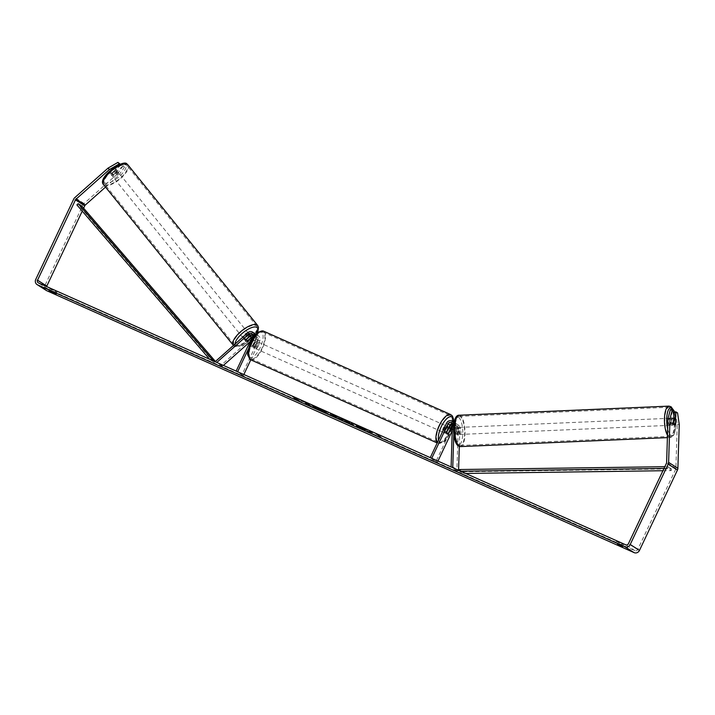 <?xml version="1.0" encoding="UTF-8"?>
<svg xmlns="http://www.w3.org/2000/svg" width="715" height="715" viewBox="0 0 715 715"><rect width="100%" height="100%" fill="white"/><g stroke="black" fill="none" stroke-linecap="round" stroke-linejoin="round"><path stroke-width="0.54" stroke-dasharray="3.58 2.68" d="M456.036 433.773L457.698 433.701L457.913 427.052A4.236 3.897 -57.5 0 0 452.193 423.629A2.467 2.27 122.5 0 1 454.391 425.943L454.186 432.593A3.53 1.153 87.5 0 0 455.062 434.568A3.53 1.153 87.5 0 0 455.33 434.64A3.53 1.153 87.5 0 0 456.036 433.773L456.242 427.123A2.467 2.27 -57.5 0 0 452.398 425.514M449.512 427.391L447.036 432.638A3.53 1.359 -66 0 1 445.579 433.362A3.53 1.359 -66 0 1 445.186 431.458L448.493 424.46A4.236 3.897 122.5 0 1 456.054 425.872L455.848 432.521A3.53 1.153 87.5 0 0 456.733 434.488A3.53 1.153 87.5 0 0 456.992 434.568A3.53 1.153 87.5 0 0 457.698 433.701M453.784 434.416L454.088 424.621A4.236 3.897 -57.5 0 0 453.927 423.334M458.565 470.264L458.538 470.881L456.876 470.953L458.208 428.374A2.467 2.27 -57.5 0 0 453.802 427.552L452.229 430.877M459.307 446.419L459.879 428.303A4.236 3.897 -57.5 0 0 452.318 426.891L435.909 461.595L430.117 457.913L431.735 458.297M437.955 461.077L437.392 462.256L431.601 458.574M435.909 461.595L437.392 462.256M458.538 470.881L455.285 468.799M456.876 470.953L451.764 467.235M446.669 432.128L445.186 431.458M448.394 433.245L447.036 432.638M454.186 432.593L455.848 432.521M245.826 339.679L244.798 338.409A3.53 1.314 141.1 0 0 244.548 339.822A3.53 1.314 141.1 0 0 244.673 339.929A3.53 1.314 141.1 0 0 246.648 339.589L250.599 336.077M254.299 336.068A4.236 3.897 122.5 0 1 253.923 337.31L248.382 349.036M235.155 343.96A13.934 5.175 -38.9 0 0 236.12 345.765A13.934 5.175 -38.9 0 0 245.406 343.611A13.934 5.175 -38.9 0 0 255.782 334.254A4.236 3.897 122.5 0 1 257.74 339.741L254.424 346.748A3.53 1.359 -66 0 1 252.967 347.472A3.53 1.359 -66 0 1 252.574 345.568L255.89 338.561A4.236 3.897 -57.5 0 0 255.648 334.423M254.594 333.405A4.236 3.897 -57.5 0 0 249.848 333.914L244.798 338.409M254.397 337.9L252.735 336.372A2.467 2.27 122.5 0 1 256.256 339.08L252.94 346.087A3.53 1.359 -66 0 1 251.483 346.811A3.53 1.359 -66 0 1 251.09 344.907L254.397 337.9A2.467 2.27 -57.5 0 0 252.475 334.557M223.411 365.401L222.329 366.357L221.301 365.079L253.673 336.354A4.236 3.897 122.5 0 1 259.706 341.001L250.804 359.833M250 341.797L254.701 337.623A2.467 2.27 122.5 0 1 258.222 340.331L241.813 375.044L236.156 371.085M237.639 371.746L236.03 371.362M243.86 374.517L243.297 375.706L241.813 375.044M243.297 375.706L237.514 372.023M252.449 334.557A4.236 3.897 122.5 0 1 255.425 334.137M221.301 365.079L215.51 361.397M222.329 366.357L216.127 362.147M251.09 344.907L252.574 345.568M252.94 346.087L254.424 346.748M247.596 340.76L246.648 339.589M117.394 171.243A3.53 1.314 141.1 0 0 113.783 172.69A3.53 1.314 141.1 0 0 112.032 175.792A3.53 1.314 141.1 0 0 112.157 175.899A3.53 1.314 141.1 0 0 115.767 174.451A3.53 1.314 141.1 0 0 117.519 171.359A3.53 1.314 141.1 0 0 117.394 171.243M110.039 172.172A3.53 1.314 141.1 0 0 109.976 173.245A3.53 1.314 141.1 0 0 110.101 173.352A3.53 1.314 141.1 0 0 111.656 173.2L115.401 169.875A3.53 1.314 141.1 0 0 115.464 168.811A3.53 1.314 141.1 0 0 115.338 168.695A3.53 1.314 141.1 0 0 113.783 168.847L110.039 172.172L111.477 173.951A3.53 1.314 141.1 0 1 115.222 170.626L113.783 168.847M249.088 334.254A3.53 1.314 141.1 0 0 245.477 335.701A3.53 1.314 141.1 0 0 243.726 338.803A3.53 1.314 141.1 0 0 243.851 338.91A3.53 1.314 141.1 0 0 247.462 337.462A3.53 1.314 141.1 0 0 249.213 334.37A3.53 1.314 141.1 0 0 249.088 334.254M245.638 340.018L244.405 338.49A3.53 1.314 141.1 0 1 248.15 335.165L249.303 336.595M251.001 337.73L249.767 336.202A3.53 1.314 141.1 0 1 246.023 339.527L247.256 341.055M115.401 169.875L116.84 171.663A3.53 1.314 141.1 0 1 113.095 174.987L111.656 173.2M113.095 174.987L116.84 171.663M115.222 170.626L111.477 173.951M248.15 335.165L244.405 338.49M246.023 339.527L249.767 336.202M248.06 332.984A3.53 1.314 141.1 0 0 244.45 334.432A3.53 1.314 141.1 0 0 242.698 337.525A3.53 1.314 141.1 0 0 242.823 337.632A3.53 1.314 141.1 0 0 246.434 336.193A3.53 1.314 141.1 0 0 248.185 333.092A3.53 1.314 141.1 0 0 248.06 332.984M118.422 172.521A3.53 1.314 141.1 0 0 114.811 173.968A3.53 1.314 141.1 0 0 113.059 177.061A3.53 1.314 141.1 0 0 113.184 177.168A3.53 1.314 141.1 0 0 116.795 175.729A3.53 1.314 141.1 0 0 118.547 172.628A3.53 1.314 141.1 0 0 118.422 172.521M104.98 184.452A14.568 5.416 141.1 0 0 119.906 178.482A14.568 5.416 141.1 0 0 127.136 165.692A14.568 5.416 141.1 0 0 126.627 165.237A14.568 5.416 141.1 0 0 111.71 171.207A14.568 5.416 141.1 0 0 104.47 183.996A14.568 5.416 141.1 0 0 104.98 184.452M234.618 344.916A14.568 5.416 141.1 0 0 249.544 338.946A14.568 5.416 141.1 0 0 256.774 326.156A14.568 5.416 141.1 0 0 256.265 325.7A14.568 5.416 141.1 0 0 241.339 331.671A14.568 5.416 141.1 0 0 234.109 344.46A14.568 5.416 141.1 0 0 234.618 344.916M358.188 425.64A11.896 0.626 25.3 0 1 372.846 433.21A11.896 0.626 25.3 0 1 366 430.618A11.896 0.626 25.3 0 1 351.342 423.048A11.896 0.626 25.3 0 1 358.188 425.64M358.036 425.961A11.896 0.626 25.3 0 1 372.703 433.531A11.896 0.626 25.3 0 1 365.848 430.931A11.896 0.626 25.3 0 1 351.19 423.36A11.896 0.626 25.3 0 1 358.036 425.961M49.916 288.753L56.977 292.229L49.916 288.753L49.013 290.665M616.446 541.389L623.498 544.866L616.446 541.389L615.544 543.302M677.57 412.93L675.568 413.02L673.87 411.938L673.485 424.344L675.362 424.263M673.485 424.344A3.53 1.153 -92.5 0 1 672.77 425.211A3.53 1.153 -92.5 0 1 672.511 425.13A3.53 1.153 -92.5 0 1 671.626 423.164L672.02 410.759L674.022 410.669M307.37 403.653L300.872 400.382L312.169 405.414L316.799 408.363L313.501 406.898L305.35 403.26L307.37 403.653L300.872 400.382M333.556 415.683L343.227 420.152L330.401 413.547L330.008 414.253L338.168 417.739M675.568 413.02L677.248 424.63L675.881 468.388A2.118 1.948 122.5 0 1 675.666 469.263L637.691 549.603A2.118 1.948 122.5 0 1 635.009 550.711L47.673 288.806A2.118 1.948 122.5 0 1 46.636 286.572M294.16 398.166L299.505 400.552L294.249 397.549L292.471 396.754L295.939 398.961L294.008 398.487L298.638 400.507M380.952 436.874L377.386 435.283L379.165 436.079L375.697 433.862L380.952 436.874L377.475 434.657M347.892 422.368L352.513 424.674L347.883 421.725L339.473 418.293L352.665 424.361L348.035 421.412L339.133 418.007L348.044 422.047M317.764 408.614L327.81 412.832L315.038 406.862L324.387 411.304L324.53 411.858L322.653 411.152L317.764 408.614L323.922 411.947L327.649 413.145L315.038 406.862M327.658 413.154L328.283 413.234L327.792 412.823M314.895 407.184L319.551 409.284M119.655 163.458L110.217 171.832A3.53 1.314 141.1 0 0 109.976 173.245A3.53 1.314 141.1 0 0 112.076 173.012L121.505 164.638L123.203 165.719L117.349 173.977L118.583 175.506L124.437 167.247L121.505 164.638M46.305 290.46A4.236 3.897 122.5 0 1 45.009 285.303L82.985 204.964A4.236 3.897 122.5 0 1 84.084 203.498L117.349 173.977M122.739 166.166L113.31 174.54A3.53 1.314 -38.9 0 1 111.209 174.773A3.53 1.314 -38.9 0 1 111.46 173.361L120.889 164.986L119.932 164.379M120.889 164.986L120.29 164.244M124.437 167.247L123.203 165.719M105.525 187.098L118.583 175.506M672.02 410.759L670.321 409.668M677.248 424.63L679.25 424.549M82.243 211.104L83.619 208.199M671.626 423.164L673.628 423.074M618.144 542.479L617.42 544.017M623.498 544.866L622.595 546.769M621.791 543.775L620.888 545.688M111.46 173.361L110.217 171.832M113.31 174.54L112.076 173.012M51.623 289.843L50.899 291.38M56.977 292.229L56.074 294.142M55.27 291.139L54.367 293.052M362.005 428.517L369.003 432.021L364.364 429.072L355.525 425.041L369.155 431.708L358.876 426.238L355.498 424.826L355.373 425.362L358.188 426.819M361.853 428.83L358.036 427.132M298.486 400.829L299.505 400.552M299.362 400.874L297.726 399.757M297.574 400.078L294.249 397.549M295.939 398.961L294.097 397.862M295.796 399.283L294.008 398.487M377.323 434.979L375.697 433.862M380.8 437.187L375.545 434.184M336.157 416.657L333.512 415.469M333.36 415.79L333.521 415.227M338.016 418.052L339.822 418.632M339.679 418.954L343.227 420.152M343.075 420.465L333.556 414.959M333.413 415.272L330.401 413.547M329.856 414.575L333.521 415.826M333.369 415.54L336.014 416.97M345.667 420.947L342.691 419.687L345.819 420.626M300.72 400.695L312.017 405.736L316.647 408.685L305.198 403.582L307.218 403.975M319.399 409.597L317.612 408.935M358.939 426.587L363.283 429.009L358.769 426.891L362.326 427.981L358.787 426.9M671.179 425.184A3.53 1.153 87.5 0 0 671.439 425.264A3.53 1.153 87.5 0 0 672.449 422.082A3.53 1.153 87.5 0 0 671.394 418.293A3.53 1.153 87.5 0 0 671.135 418.221A3.53 1.153 87.5 0 0 670.125 421.394A3.53 1.153 87.5 0 0 671.179 425.184M675.505 419.651L673.173 419.75A3.53 1.153 87.5 0 1 673.021 424.674L675.353 424.576M456.063 429.17A3.53 1.153 87.5 0 0 455.285 427.668A3.53 1.153 87.5 0 0 455.017 427.597A3.53 1.153 87.5 0 0 454.445 428.142L456.438 428.053A3.53 1.153 87.5 0 0 456.286 432.977L454.284 433.067A3.53 1.153 87.5 0 0 455.062 434.568A3.53 1.153 87.5 0 0 455.33 434.64A3.53 1.153 87.5 0 0 455.911 434.094L457.904 434.005A3.53 1.153 87.5 0 0 458.056 429.089L456.063 429.17L455.911 434.094M458.065 434.434A3.53 1.153 87.5 0 0 458.324 434.514A3.53 1.153 87.5 0 0 459.334 431.333A3.53 1.153 87.5 0 0 458.279 427.543A3.53 1.153 87.5 0 0 458.02 427.463A3.53 1.153 87.5 0 0 457.01 430.644A3.53 1.153 87.5 0 0 458.065 434.434M454.284 433.067L454.445 428.142M673.736 423.539L671.403 423.646A3.53 1.153 87.5 0 1 671.555 418.722L673.771 418.624M673.021 424.674L673.173 419.75M671.555 418.722L671.403 423.646M456.438 428.053L456.286 432.977M457.904 434.005L458.056 429.089M459.727 434.363A3.53 1.153 87.5 0 0 459.986 434.443A3.53 1.153 87.5 0 0 460.996 431.261A3.53 1.153 87.5 0 0 459.942 427.472A3.53 1.153 87.5 0 0 459.682 427.391A3.53 1.153 87.5 0 0 458.673 430.573A3.53 1.153 87.5 0 0 459.727 434.363M669.517 425.255A3.53 1.153 87.5 0 0 669.776 425.336A3.53 1.153 87.5 0 0 670.786 422.163A3.53 1.153 87.5 0 0 669.732 418.364A3.53 1.153 87.5 0 0 669.472 418.293A3.53 1.153 87.5 0 0 668.462 421.466A3.53 1.153 87.5 0 0 669.517 425.255M670.071 407.577A14.568 4.764 87.5 0 0 668.99 407.264A14.568 4.764 87.5 0 0 664.825 420.384A14.568 4.764 87.5 0 0 669.177 436.043A14.568 4.764 87.5 0 0 670.259 436.365A14.568 4.764 87.5 0 0 674.424 423.244A14.568 4.764 87.5 0 0 670.071 407.577M460.281 416.684A14.568 4.764 87.5 0 0 459.209 416.362A14.568 4.764 87.5 0 0 455.035 429.492A14.568 4.764 87.5 0 0 459.388 445.15A14.568 4.764 87.5 0 0 460.469 445.472A14.568 4.764 87.5 0 0 464.634 432.343A14.568 4.764 87.5 0 0 460.281 416.684M446.982 430.35A3.53 1.359 114 0 0 447.259 426.39A3.53 1.359 114 0 0 444.667 428.875A3.53 1.359 114 0 0 444.39 432.834A3.53 1.359 114 0 0 446.982 430.35M448.636 427.954L446.982 427.221A3.53 1.359 114 0 0 445.552 429.268A3.53 1.359 114 0 0 444.828 431.762L446.616 432.557M450.379 429.045L448.6 428.249A3.53 1.359 114 0 1 447.876 430.743A3.53 1.359 114 0 1 446.446 432.798L448.233 433.594M254.808 341.833A3.53 1.359 114 0 0 254.352 340.367A3.53 1.359 114 0 0 253.181 340.796L254.969 341.591A3.53 1.359 114 0 0 253.548 343.647A3.53 1.359 114 0 0 252.815 346.14L251.037 345.345A3.53 1.359 114 0 0 251.483 346.811A3.53 1.359 114 0 0 252.654 346.373L254.808 341.833L256.587 342.628A3.53 1.359 114 0 1 255.863 345.122A3.53 1.359 114 0 1 254.442 347.168L252.654 346.373M256.748 345.515A3.53 1.359 114 0 0 257.034 341.556A3.53 1.359 114 0 0 254.433 344.04A3.53 1.359 114 0 0 254.156 347.999A3.53 1.359 114 0 0 256.748 345.515M253.181 340.796L251.037 345.345M446.446 432.798L448.6 428.249M446.982 427.221L444.828 431.762M254.969 341.591L252.815 346.14M254.442 347.168L256.587 342.628M258.24 346.176A3.53 1.359 114 0 0 258.517 342.226A3.53 1.359 114 0 0 255.925 344.702A3.53 1.359 114 0 0 255.639 348.661A3.53 1.359 114 0 0 258.24 346.176M445.49 429.688A3.53 1.359 114 0 0 445.776 425.729A3.53 1.359 114 0 0 443.175 428.214A3.53 1.359 114 0 0 442.898 432.173A3.53 1.359 114 0 0 445.49 429.688M439.555 425.899A14.568 5.613 114 0 0 438.402 442.254A14.568 5.613 114 0 0 449.118 431.994A14.568 5.613 114 0 0 450.271 415.647A14.568 5.613 114 0 0 439.555 425.899M252.297 342.396A14.568 5.613 114 0 0 251.144 358.751A14.568 5.613 114 0 0 261.86 348.491A14.568 5.613 114 0 0 263.013 332.135A14.568 5.613 114 0 0 252.297 342.396M662.93 470.72L671.269 470.604L667.792 468.397L664.003 468.45M460.737 471.239L459.539 471.248L463.007 473.464L465.653 473.428M459.566 470.711L459.539 471.248M671.269 470.604L671.367 468.879L463.114 471.739L459.638 469.532M463.114 471.739L463.007 473.464M671.367 468.879L667.899 466.672L664.825 466.716M667.792 468.397L667.899 466.672M209.638 359.261L213.883 362.371L80.366 207.1L76.898 204.892M214.759 361.54L213.883 362.371M80.366 207.1L81.653 205.902M456.054 425.872L454.088 424.621M448.493 424.46L446.526 423.2M454.391 425.943L452.425 424.692M453.802 427.552L452.363 426.632M452.318 426.891L450.343 425.64M459.879 428.303L457.913 427.052M458.208 428.374L456.242 427.123M249.848 333.914L247.882 332.663M255.89 338.561L253.923 337.31M258.222 340.331L256.256 339.08M259.706 341.001L257.74 339.741M253.673 336.354L251.707 335.094M254.701 337.623L252.735 336.372M128.012 164.977A15.694 5.836 -38.9 0 1 120.227 178.759A15.694 5.836 -38.9 0 1 104.149 185.194A15.694 5.836 -38.9 0 1 103.595 184.711M125.125 164.387A13.934 5.175 141.1 0 0 110.208 170.662A13.934 5.175 141.1 0 0 104.426 182.754A13.934 5.175 141.1 0 0 119.351 176.48A13.934 5.175 141.1 0 0 125.125 164.387M256.524 333.503L249.848 340.671L245.415 343.772L237.97 346.65L235.271 346.489L233.233 345.175A15.694 5.836 141.1 0 0 233.778 345.658A15.694 5.836 141.1 0 0 249.857 339.223A15.694 5.836 141.1 0 0 257.65 325.441M635.009 550.711L625.741 544.821M47.673 288.806L38.413 282.908M84.084 203.498L74.825 197.599M637.691 549.603L628.431 543.704M675.666 469.263L666.407 463.365M675.881 468.388L666.621 462.489M45.009 285.303L35.75 279.404M82.985 204.964L73.725 199.065M668.945 406.129A15.694 5.13 -92.5 0 1 670.107 406.478A15.694 5.13 -92.5 0 1 674.799 423.352A15.694 5.13 -92.5 0 1 670.304 437.491A15.694 5.13 -92.5 0 1 669.142 437.151A15.694 5.13 -92.5 0 1 667.47 435.212M667.667 428.964A13.934 4.558 87.5 0 0 670.867 435.355A13.934 4.558 87.5 0 0 675.55 428.41A13.934 4.558 87.5 0 0 674.147 411.92M673.995 411.518A13.934 4.558 87.5 0 0 673.45 410.303M460.514 446.598A15.694 5.13 87.5 0 0 465.009 432.459A15.694 5.13 87.5 0 0 460.317 415.576A15.694 5.13 87.5 0 0 459.155 415.236M458.601 417.372A13.934 4.558 -92.5 0 1 462.739 433.898A13.934 4.558 -92.5 0 1 457.743 444.605A13.934 4.558 -92.5 0 1 453.596 428.079A13.934 4.558 -92.5 0 1 458.601 417.372M450.727 414.611A15.694 6.051 -66 0 1 449.485 432.226A15.694 6.051 -66 0 1 437.946 443.282A15.694 6.051 -66 0 1 437.258 442.817M438.563 440.047A13.934 5.371 114 0 0 450.396 432.521A13.934 5.371 114 0 0 453.319 421.832M250.688 359.779A15.694 6.051 114 0 0 262.235 348.723A15.694 6.051 114 0 0 263.469 331.108M251.019 341.868A13.934 5.371 -66 0 1 261.538 332.198A13.934 5.371 -66 0 1 260.171 347.696A13.934 5.371 -66 0 1 249.651 357.357A13.934 5.371 -66 0 1 251.019 341.868M458.324 434.514L456.992 434.568M453.39 423.959L451.415 422.708M458.154 424.907L456.188 423.655M457.207 426.399L455.241 425.139M444.39 432.834L445.579 433.362M243.726 338.803L244.548 339.822M253.646 334.888L251.68 333.637M258.41 335.836L256.444 334.584M257.471 337.328L255.496 336.068M254.156 347.999L252.967 347.472M112.032 175.792L111.209 174.773M250.295 335.71L249.213 334.37M117.519 171.359L115.464 168.811M242.698 337.525L113.059 177.061M256.774 326.156L127.136 165.692M234.109 344.46L104.47 183.996M248.185 333.092L118.547 172.628M672.77 425.211L671.439 425.264M47.44 288.672L38.181 282.782M667.399 437.625L672.163 436.838L673.861 434.818L675.014 431.824L675.943 421.537L674.317 411.911M674.004 411.045L673.798 410.526M455.017 427.597L458.02 427.463M671.135 418.221L673.78 418.105M459.986 434.443L669.776 425.336M459.209 416.362L668.99 407.264M460.469 445.472L670.259 436.365M459.682 427.391L669.472 418.293M453.551 421.975L450.504 432.611C447.036 438.76 444.542 442.031 443.014 442.424L437.196 442.951M447.259 426.39L449.011 427.168M254.352 340.367L257.034 341.556M258.517 342.226L445.776 425.729M251.144 358.751L438.402 442.254M263.013 332.135L450.271 415.647M255.639 348.661L442.898 432.173"/><path stroke-width="1.07" d="M453.927 423.334A4.236 3.897 -57.5 0 0 446.526 423.2L430.251 457.636M451.102 466.94L452.425 424.692A2.467 2.27 -57.5 0 0 448.01 423.861L431.735 458.297M452.398 425.514A2.467 2.27 -57.5 0 0 451.835 426.301L448.519 433.299A3.53 1.359 -66 0 1 447.063 434.023A3.53 1.359 -66 0 1 446.669 432.128L449.976 425.121A2.467 2.27 122.5 0 1 452.211 423.629A4.236 3.897 -57.5 0 0 450.343 425.64L449.512 427.391M458.565 470.264L459.307 446.419M452.229 430.877L437.955 461.077M455.285 468.799L452.756 467.19L453.784 434.416M451.764 467.235L452.756 467.19M252.475 334.557A2.467 2.27 -57.5 0 0 250.885 335.192L245.826 339.679A3.53 1.314 141.1 0 0 245.576 341.091A3.53 1.314 141.1 0 0 245.701 341.198A3.53 1.314 141.1 0 0 247.676 340.858L252.44 336.631L236.156 371.085M216.127 362.147L215.51 361.397L247.882 332.663A4.236 3.897 122.5 0 1 254.299 336.068M255.648 334.423A4.236 3.897 -57.5 0 0 254.594 333.405L252.627 332.153M216.788 362.451L248.909 333.941A2.467 2.27 122.5 0 1 252.431 336.649M223.411 365.401L250 341.797M248.382 349.036L237.639 371.746M250.804 359.833L243.86 374.517M250.599 336.077L251.707 335.094A4.236 3.897 122.5 0 1 252.449 334.557M255.425 334.137A4.236 3.897 122.5 0 1 255.8 334.254A13.934 5.175 -38.9 0 0 256.819 327.399A13.934 5.175 -38.9 0 0 244.003 331.939A13.934 5.175 -38.9 0 0 235.155 343.96M249.383 336.694L245.638 340.018A3.53 1.314 141.1 0 0 245.576 341.091A3.53 1.314 141.1 0 0 245.701 341.198A3.53 1.314 141.1 0 0 247.256 341.055L251.001 337.73A3.53 1.314 141.1 0 0 251.063 336.658A3.53 1.314 141.1 0 0 250.938 336.55A3.53 1.314 141.1 0 0 249.383 336.694L249.303 336.595M49.013 290.665L56.074 294.142L49.013 290.665M617.563 544.079L622.595 546.769L617.563 544.079M675.362 424.263L675.872 411.849L673.977 411.929M672.315 409.588L669.991 418.65L667.989 418.731L670.321 409.668L672.315 409.588L674.022 410.669L673.628 423.074A3.53 1.153 87.5 0 0 674.513 425.041A3.53 1.153 87.5 0 0 674.772 425.121A3.53 1.153 87.5 0 0 675.478 424.254M667.989 418.731L666.621 462.489A2.118 1.948 122.5 0 1 666.407 463.365L628.431 543.704A2.118 1.948 122.5 0 1 625.741 544.821L38.413 282.908A2.118 1.948 122.5 0 1 37.538 280.2L75.504 199.86A2.118 1.948 122.5 0 1 76.058 199.128L109.323 169.607L108.09 168.079L117.957 162.377L119.191 163.905L109.323 169.607M669.991 418.65L668.614 462.399A4.236 3.897 122.5 0 1 668.185 464.16L630.21 544.499A4.236 3.897 122.5 0 1 624.839 546.725L37.511 284.811A4.236 3.897 122.5 0 1 35.75 279.404L73.725 199.065A4.236 3.897 122.5 0 1 74.825 197.599L108.09 168.079M675.872 411.849L677.57 412.93L679.25 424.549L677.883 468.298A4.236 3.897 122.5 0 1 677.445 470.059L639.478 550.398A4.236 3.897 122.5 0 1 634.098 552.624L46.77 290.71A4.236 3.897 122.5 0 1 46.305 290.46L37.046 284.561M120.29 164.244L117.957 162.377M119.932 164.379L119.191 163.905M83.619 208.199L84.772 205.759A2.118 1.948 122.5 0 1 85.317 205.026L105.525 187.098M46.636 286.572A2.118 1.948 122.5 0 1 46.797 286.098L82.243 211.104M675.505 419.651A3.53 1.153 87.5 0 0 674.728 418.15A3.53 1.153 87.5 0 0 674.468 418.069A3.53 1.153 87.5 0 0 673.888 418.624L673.736 423.539A3.53 1.153 87.5 0 0 674.513 425.041A3.53 1.153 87.5 0 0 674.772 425.121A3.53 1.153 87.5 0 0 675.353 424.576L675.505 419.651M448.636 427.954L446.616 432.557A3.53 1.359 114 0 0 447.063 434.023A3.53 1.359 114 0 0 448.233 433.594L450.379 429.045A3.53 1.359 114 0 0 449.932 427.579A3.53 1.359 114 0 0 448.761 428.017M664.003 468.45L460.737 471.239M662.93 470.72L465.653 473.428M664.825 466.716L459.638 469.532L459.566 470.711M214.759 361.54L215.161 361.164L81.653 205.902L78.176 203.695L76.898 204.892L209.638 359.261M215.161 361.164L211.685 358.957L210.809 359.779M78.176 203.695L211.685 358.957M449.976 425.121L448.01 423.861M452.363 426.632L451.835 426.301M250.885 335.192L248.909 333.941M233.233 345.175L103.595 184.711A15.694 5.836 -38.9 0 1 111.388 170.93A15.694 5.836 -38.9 0 1 127.467 164.495A15.694 5.836 -38.9 0 1 128.012 164.977L257.65 325.441A15.694 5.836 141.1 0 0 257.105 324.959A15.694 5.836 141.1 0 0 241.027 331.394A15.694 5.836 141.1 0 0 233.233 345.175L234.145 345.98M46.77 290.71L37.511 284.811M634.098 552.624L624.839 546.725M85.317 205.026L76.058 199.128M84.772 205.759L75.504 199.86M46.797 286.098L37.538 280.2M677.883 468.298L668.614 462.399M677.445 470.059L668.185 464.16M639.478 550.398L630.21 544.499M673.45 410.303A13.934 4.558 87.5 0 0 671.716 408.131A13.934 4.558 87.5 0 0 667.256 413.672A13.934 4.558 87.5 0 0 667.667 428.964M459.352 446.249A15.694 5.13 87.5 0 0 460.514 446.598L458.458 446.017C451.898 442.415 451.666 414.539 459.155 415.236A15.694 5.13 87.5 0 0 454.66 429.375A15.694 5.13 87.5 0 0 459.352 446.249M667.47 435.212A15.694 5.13 -92.5 0 1 664.503 417.694A15.694 5.13 -92.5 0 1 668.945 406.129L459.155 415.236M437.258 442.817A15.694 6.051 -66 0 1 439.189 425.666A15.694 6.051 -66 0 1 450.727 414.611L452.389 415.996L453.48 418.963L453.551 421.975M453.319 421.832A13.934 5.371 114 0 0 449.27 416.979A13.934 5.371 114 0 0 441.253 426.694A13.934 5.371 114 0 0 438.563 440.047M250.688 359.779L247.935 355.427C247.041 354.122 248.034 349.564 250.911 341.779C254.379 335.63 256.873 332.359 258.401 331.966L263.469 331.108A15.694 6.051 114 0 0 251.93 342.163A15.694 6.051 114 0 0 250.688 359.779L437.196 442.951M454.114 422.333L452.363 421.224M103.595 184.711C96.605 177.883 124.106 158.203 127.1 164.173L128.012 164.977M251.063 336.658L250.295 335.71M256.524 333.503L258.088 330.419L258.473 327.39L257.65 325.441M674.317 411.911L674.004 411.045M673.798 410.526L671.001 406.71L668.945 406.129M460.514 446.598L667.399 437.625M673.78 418.105L674.468 418.069M263.469 331.108L450.727 414.611M449.011 427.168L449.932 427.579"/></g></svg>
